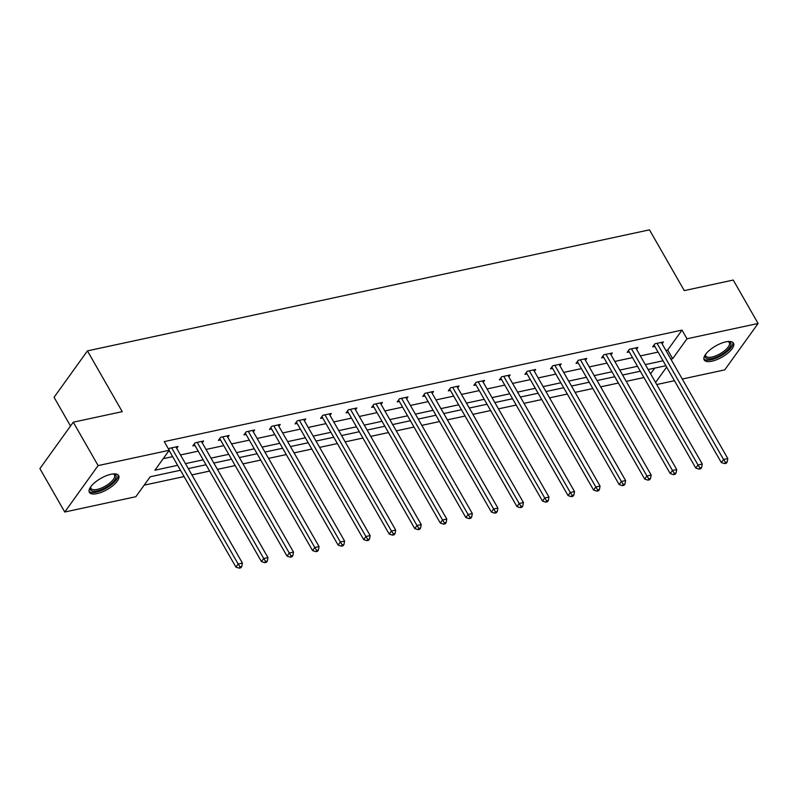 <?xml version="1.0" encoding="UTF-8"?>
<svg xmlns="http://www.w3.org/2000/svg" width="798" height="798" viewBox="0 0 798 798"><rect width="100%" height="100%" fill="white"/><g stroke="black" fill="none" stroke-linecap="round" stroke-linejoin="round"><path stroke-width="1.2" d="M110.952 474.291A16.878 6.424 -29.8 0 1 118.653 475.558A16.878 6.424 -29.8 0 1 113.107 485.443A16.878 6.424 -29.8 0 1 97.067 493.603A16.878 6.424 -29.8 0 1 89.366 492.336A16.878 6.424 -29.8 0 1 94.912 482.451A16.878 6.424 -29.8 0 1 110.952 474.291M725.791 341.883A16.878 6.424 -29.8 0 1 733.492 343.15A16.878 6.424 -29.8 0 1 727.946 353.035A16.878 6.424 -29.8 0 1 711.906 361.195A16.878 6.424 -29.8 0 1 704.205 359.928A16.878 6.424 -29.8 0 1 709.751 350.043A16.878 6.424 -29.8 0 1 725.791 341.883M70.513 426.022L54.065 397.304L87.431 350.881L649.472 229.844L684.275 290.612L733.242 280.058L758.1 323.469L724.734 369.883L682.27 379.03M674.46 380.716L656.724 384.536M144.159 485.164L184.079 476.566M191.899 474.89L209.635 471.069M217.445 469.384L235.181 465.563M242.991 463.887L260.727 460.067M268.537 458.381L286.273 454.561M294.093 452.875L311.819 449.065M319.639 447.379L337.364 443.558M345.185 441.873L362.91 438.052M370.731 436.376L388.466 432.556M396.277 430.87L414.012 427.05M421.823 425.374L439.558 421.553M447.369 419.868L465.104 416.047M472.925 414.361L490.65 410.551M498.471 408.865L516.196 405.045M524.017 403.359L541.742 399.549M549.563 397.863L567.298 394.042M575.109 392.357L592.844 388.536M600.655 386.86L618.39 383.04M626.201 381.354L643.936 377.534M180.468 470.251L150.194 476.775L135.859 496.705L64.758 512.017L98.124 465.593L169.236 450.281L154.902 470.212L177.635 465.314M98.124 465.593L73.266 422.192L39.9 468.616L64.758 512.017M202.243 442.84L203.57 440.985L195.061 442.82L194.163 444.067A2.165 1.536 35.7 0 0 194.163 444.057M194.961 445.454L192.837 445.912L195.061 442.82M253.335 431.828L254.672 429.982L246.153 431.818L243.929 434.91L246.053 434.451M304.427 420.825L305.764 418.98L297.245 420.815L296.357 422.062A2.165 1.536 35.7 0 0 296.357 422.052L363.669 539.598L365.893 536.495L299.38 420.356M297.155 423.449L295.021 423.908L297.245 420.815M355.529 409.823L356.856 407.978L348.337 409.803L347.449 411.05L414.761 528.595L416.985 525.493L350.472 409.344M348.247 412.446L346.113 412.905L348.337 409.803M406.621 398.82L407.948 396.965L399.439 398.801L398.541 400.047L465.862 517.583L468.087 514.491L401.564 398.342M399.339 401.444L397.214 401.903L399.439 398.801M457.713 387.818L459.05 385.963L450.531 387.798L449.643 389.045A2.165 1.536 35.7 0 0 449.633 389.045L516.954 506.58L519.179 503.488L452.656 387.339M450.431 390.431L448.306 390.89L450.531 387.798M508.815 376.816L510.141 374.96L501.623 376.796L500.735 378.043L568.046 495.578L570.271 492.486L503.757 376.337M501.533 379.429L499.398 379.888L501.623 376.796M559.907 365.813L561.233 363.958L552.725 365.793L551.827 367.04A2.165 1.536 35.7 0 0 551.827 367.03L619.148 484.576L621.373 481.483L554.849 365.334M552.625 368.427L550.5 368.885L552.725 365.793M610.999 354.811L612.335 352.955L603.817 354.791L602.929 356.038A2.165 1.536 35.7 0 0 602.919 356.028M603.717 357.424L601.592 357.883L603.817 354.791M662.091 343.798L663.427 341.953L654.909 343.788L654.021 345.035A2.165 1.536 35.7 0 0 654.021 345.025L721.332 462.571L723.557 459.478L657.043 343.33M654.819 346.422L652.684 346.881L654.909 343.788M163.201 458.68L172.667 456.636M180.488 454.95L198.213 451.139M206.034 449.454L223.759 445.633M231.58 443.947L249.315 440.137M257.126 438.451L274.861 434.631M282.672 432.945L300.407 429.125M308.218 427.449L325.953 423.628M333.764 421.942L351.499 418.122M359.319 416.446L377.045 412.626M384.865 410.94L402.591 407.12M410.411 405.434L428.137 401.623M435.957 399.938L453.693 396.117M461.503 394.431L479.239 390.611M487.049 388.935L504.785 385.115M512.595 383.429L530.331 379.609M538.151 377.933L555.877 374.112M563.697 372.427L581.423 368.606M589.243 366.92L606.969 363.11M614.789 361.424L632.525 357.604M640.335 355.918L658.071 352.098M665.881 350.422L667.697 350.033L682.021 330.103L164.258 441.603L169.236 450.281M636.545 349.305L637.881 347.449L629.363 349.285L628.475 350.531A2.165 1.536 35.7 0 0 628.465 350.531L695.786 468.067L698.011 464.975L631.487 348.826M629.263 351.918L627.138 352.377L629.363 349.285M585.453 360.307L586.779 358.452L578.271 360.287L577.373 361.534L644.694 479.069L646.919 475.977L580.395 359.828M578.171 362.93L576.046 363.389L578.271 360.287M534.361 371.309L535.687 369.464L527.169 371.289L526.281 372.536L593.592 490.082L595.817 486.98L529.303 370.831M527.079 373.933L524.944 374.392L527.169 371.289M483.259 382.312L484.595 380.466L476.077 382.302L473.852 385.394L475.987 384.935M432.167 393.314L433.504 391.469L424.985 393.304L424.097 394.551A2.165 1.536 35.7 0 0 424.087 394.541L491.408 512.087L493.633 508.994L427.11 392.845M424.885 395.938L422.76 396.397L424.985 393.304M381.075 404.327L382.402 402.471L373.893 404.307L372.995 405.554A2.165 1.536 35.7 0 0 372.995 405.544L440.316 523.089L442.541 519.997L376.018 403.848M373.793 406.94L371.669 407.399L373.893 404.307M329.983 415.329L331.31 413.474L322.791 415.309L321.903 416.556L389.215 534.091L391.439 530.999L324.926 414.85M322.701 417.943L320.567 418.401L322.791 415.309M278.881 426.332L280.218 424.476L271.699 426.312L270.811 427.558A2.165 1.536 35.7 0 0 270.801 427.558L338.123 545.094L340.347 542.002L273.824 425.853M271.599 428.945L269.475 429.404L271.699 426.312M227.789 437.334L229.116 435.479L220.607 437.314L219.709 438.561L287.031 556.096L289.255 553.004L222.732 436.855M220.507 439.957L218.383 440.406L220.607 437.314M176.697 448.336L178.024 446.481L169.505 448.316L168.737 449.414L169.505 448.316M169.415 450.96L168.627 451.129M73.266 422.192L122.234 411.648L87.431 350.881M682.021 330.103L686.988 338.781L758.1 323.469M665.871 365.723L648.136 369.534M640.315 371.22L622.59 375.04M614.769 376.726L597.044 380.546M589.223 382.222L571.498 386.042M563.677 387.728L545.942 391.549M538.131 393.224L520.396 397.045M512.585 398.731L494.85 402.551M487.039 404.237L469.304 408.047M461.483 409.733L443.758 413.554M435.937 415.239L418.212 419.06M410.391 420.736L392.666 424.556M384.845 426.242L367.11 430.062M359.3 431.738L341.564 435.558M333.754 437.244L316.018 441.065M308.208 442.75L290.472 446.561M282.652 448.247L264.926 452.067M257.106 453.753L239.38 457.563M231.56 459.249L213.834 463.069M206.014 464.755L188.278 468.576M655.567 382.501L666.649 367.08M670.859 359.1L672.664 358.711L686.988 338.781M185.455 463.638L203.191 459.818M211.001 458.132L228.737 454.311M236.547 452.636L254.283 448.815M262.093 447.129L279.829 443.309M287.649 441.623L305.375 437.813M313.195 436.127L330.921 432.307M338.741 430.621L356.467 426.81M364.287 425.125L382.023 421.304M389.833 419.618L407.569 415.798M415.379 414.122L433.115 410.302M440.925 408.616L458.66 404.795M466.481 403.12L484.206 399.299M492.027 397.613L509.752 393.793M517.573 392.107L535.298 388.297M543.119 386.611L560.854 382.791M568.665 381.105L586.4 377.284M594.211 375.609L611.946 371.788M619.757 370.102L637.492 366.282M645.313 364.606L663.038 360.786M650.589 373.823L654.689 368.127M667.697 350.033L672.664 358.711M725.462 462.381L724.574 463.618L726.27 463.259L727.168 462.022L725.462 462.381L723.557 459.478L727.816 458.561L661.293 342.412M721.332 462.571L724.574 463.618M727.168 462.022L727.816 458.561M699.916 467.887L699.018 469.124L700.724 468.755L701.612 467.518L699.916 467.887L698.011 464.975L702.27 464.057L635.747 347.908M695.786 468.067L699.018 469.124M701.612 467.518L702.27 464.057M602.929 356.038L670.24 473.573L672.465 470.481L605.941 354.332M674.37 473.384L673.472 474.63L675.178 474.261L676.066 473.024L674.37 473.384L672.465 470.481L676.724 469.563L610.201 353.414M670.24 473.573L673.472 474.63M676.066 473.024L676.724 469.563M728.235 341.514A14.603 5.556 -29.8 0 1 728.464 341.544A14.603 5.556 -29.8 0 1 731.008 343.828A14.603 5.556 -29.8 0 1 718.599 356.147A14.603 5.556 -29.8 0 1 705.093 356.467A14.603 5.556 -29.8 0 1 705.362 354.781A14.603 5.556 -29.8 0 1 705.452 354.551M705.592 354.352A13.526 5.147 150.2 0 0 705.562 355.13A13.526 5.147 150.2 0 0 705.821 355.998A13.526 5.147 150.2 0 0 719.098 354.312A13.526 5.147 150.2 0 0 729.552 343.429A13.526 5.147 150.2 0 0 729.292 342.561A13.526 5.147 150.2 0 0 727.985 341.534M703.896 358.99A16.768 6.384 150.2 0 0 720.694 355.988A16.768 6.384 150.2 0 0 732.933 342.891A16.768 6.384 150.2 0 0 732.843 342.412M113.396 473.922A14.603 5.556 -29.8 0 1 113.625 473.962A14.603 5.556 -29.8 0 1 116.169 476.236A14.603 5.556 -29.8 0 1 103.76 488.556A14.603 5.556 -29.8 0 1 90.254 488.885A14.603 5.556 -29.8 0 1 90.523 487.189A14.603 5.556 -29.8 0 1 90.613 486.97M90.753 486.77A13.526 5.147 150.2 0 0 90.713 487.548A13.526 5.147 150.2 0 0 90.982 488.416A13.526 5.147 150.2 0 0 104.259 486.72A13.526 5.147 150.2 0 0 114.713 475.837A13.526 5.147 150.2 0 0 114.453 474.97A13.526 5.147 150.2 0 0 113.146 473.942M89.047 491.398A16.768 6.384 150.2 0 0 105.855 488.396A16.768 6.384 150.2 0 0 118.094 475.299A16.768 6.384 150.2 0 0 118.004 474.82M648.814 478.89L647.926 480.127L649.632 479.758L650.52 478.521L648.814 478.89L646.919 475.977L651.178 475.059L584.655 358.91M644.694 479.069L647.926 480.127M650.52 478.521L651.178 475.059M623.268 484.396L622.38 485.633L624.086 485.264L624.974 484.027L623.268 484.396L621.373 481.483L625.622 480.566L559.109 364.417M619.148 484.576L622.38 485.633M624.974 484.027L625.622 480.566M597.722 489.892L596.834 491.129L598.54 490.76L599.428 489.523L597.722 489.892L595.817 486.98L600.076 486.062L533.563 369.923M593.592 490.082L596.834 491.129M599.428 489.523L600.076 486.062M572.176 495.398L571.288 496.635L572.994 496.266L573.882 495.029L572.176 495.398L570.271 492.486L574.53 491.568L508.017 375.419M568.046 495.578L571.288 496.635M573.882 495.029L574.53 491.568M476.087 382.292L475.189 383.549A2.165 1.536 35.7 0 0 475.189 383.539L542.5 501.084L544.725 497.992L478.211 381.843M546.63 500.895L545.742 502.132L547.438 501.772L548.336 500.526L546.63 500.895L544.725 497.992L548.984 497.074L482.461 380.925M542.5 501.084L545.742 502.132M548.336 500.526L548.984 497.074M521.084 506.401L520.196 507.638L521.892 507.269L522.78 506.032L521.084 506.401L519.179 503.488L523.438 502.57L456.915 386.422M516.954 506.58L520.196 507.638M522.78 506.032L523.438 502.57M495.538 511.897L494.64 513.144L496.346 512.775L497.234 511.538L495.538 511.897L493.633 508.994L497.892 508.077L431.369 391.928M491.408 512.087L494.64 513.144M497.234 511.538L497.892 508.077M469.982 517.403L469.094 518.64L470.8 518.271L471.688 517.034L469.982 517.403L468.087 514.491L472.346 513.573L405.823 397.424M465.862 517.583L469.094 518.64M471.688 517.034L472.346 513.573M444.436 522.909L443.548 524.146L445.254 523.777L446.142 522.54L444.436 522.909L442.541 519.997L446.79 519.079L380.277 402.93M440.316 523.089L443.548 524.146M446.142 522.54L446.79 519.079M418.89 528.406L418.002 529.643L419.708 529.274L420.596 528.037L418.89 528.406L416.985 525.493L421.244 524.575L354.731 408.436M414.761 528.595L418.002 529.643M420.596 528.037L421.244 524.575M393.344 533.912L392.456 535.149L394.162 534.78L395.05 533.543L393.344 533.912L391.439 530.999L395.698 530.081L329.185 413.933M389.215 534.091L392.456 535.149M395.05 533.543L395.698 530.081M367.798 539.408L366.91 540.645L368.606 540.286L369.504 539.039L367.798 539.408L365.893 536.495L370.152 535.588L303.629 419.439M363.669 539.598L366.91 540.645M369.504 539.039L370.152 535.588M342.252 544.914L341.364 546.151L343.06 545.782L343.948 544.545L342.252 544.914L340.347 542.002L344.606 541.084L278.083 424.935M338.123 545.094L341.364 546.151M343.948 544.545L344.606 541.084M246.163 431.818L245.265 433.065L312.577 550.6L314.801 547.508L248.278 431.359M316.706 550.411L315.809 551.647L317.514 551.288L318.402 550.051L316.706 550.411L314.801 547.508L319.06 546.59L252.537 430.441M312.577 550.6L315.809 551.647M318.402 550.051L319.06 546.59M291.15 555.917L290.263 557.154L291.968 556.785L292.856 555.548L291.15 555.917L289.255 553.004L293.514 552.086L226.991 435.937M287.031 556.096L290.263 557.154M292.856 555.548L293.514 552.086M194.163 444.067L261.485 561.602L263.709 558.51L197.186 442.361M265.604 561.413L264.717 562.66L266.422 562.291L267.31 561.054L265.604 561.413L263.709 558.51L267.958 557.593L201.445 441.444M261.485 561.602L264.717 562.66M267.31 561.054L267.958 557.593M169.116 450.441L235.929 567.109L238.153 564.006L171.64 447.858M240.058 566.919L239.171 568.156L240.876 567.787L241.764 566.55L240.058 566.919L238.153 564.006L242.412 563.089L175.899 446.94M235.929 567.109L239.171 568.156M241.764 566.55L242.412 563.089"/></g></svg>
